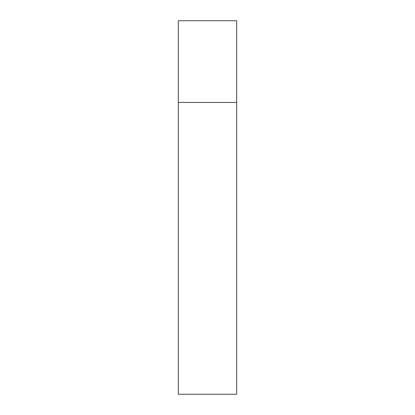 <?xml version="1.0" encoding="UTF-8"?>
<svg xmlns="http://www.w3.org/2000/svg" width="415" height="415" viewBox="0 0 415 415"><rect width="100%" height="100%" fill="white"/><g stroke="black" fill="none" stroke-linecap="round" stroke-linejoin="round"><path stroke-width="0.62" d="M178.32 102.453L236.68 102.453L236.68 20.75L178.32 20.75L178.32 394.25L236.68 394.25L236.68 102.453L178.32 102.453"/></g></svg>
